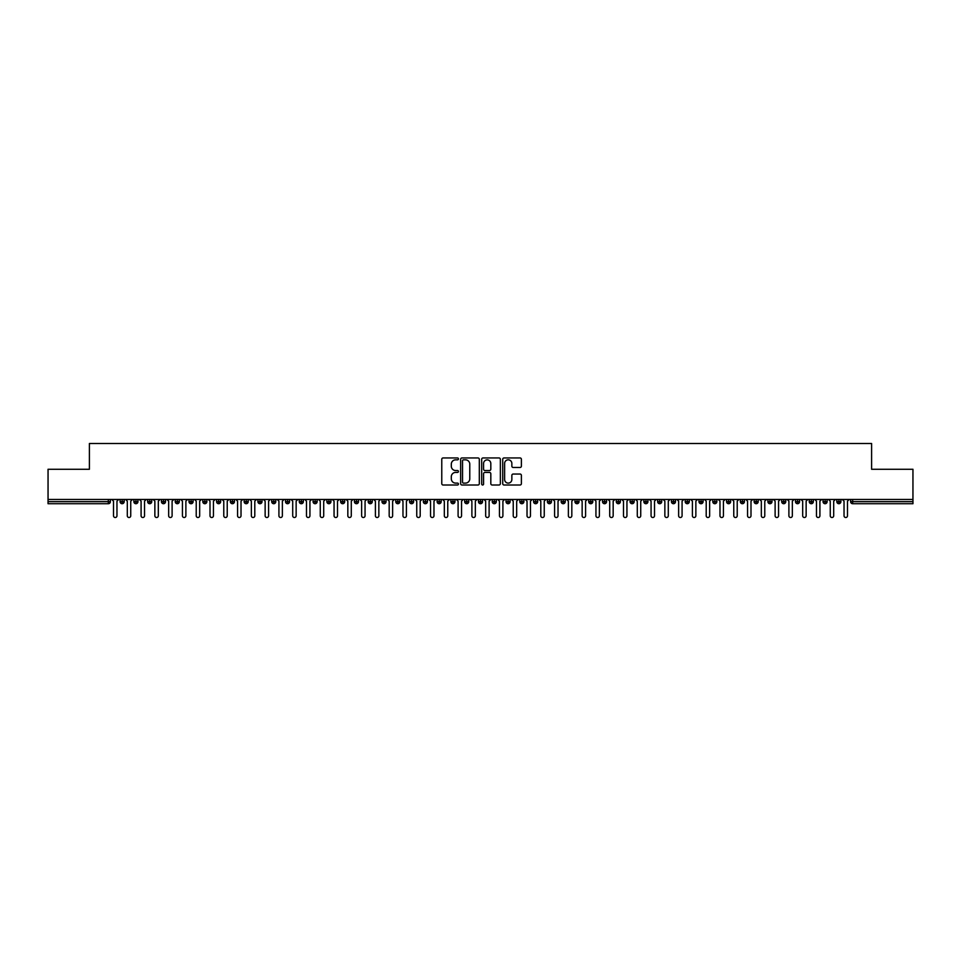 <?xml version="1.0" encoding="UTF-8"?>
<svg xmlns="http://www.w3.org/2000/svg" width="961" height="961" viewBox="0 0 961 961"><rect width="100%" height="100%" fill="white"/><g stroke="black" fill="none" stroke-linecap="round" stroke-linejoin="round"><path stroke-width="1.44" d="M458.445 458.89A0.949 0.949 0 0 0 457.496 457.941L443.129 457.941A1.357 1.357 0 0 0 441.772 459.298L441.772 483.647A1.357 1.357 0 0 0 443.129 485.005L457.496 485.005A0.949 0.949 0 0 0 458.445 484.056A0.949 0.949 0 0 0 457.496 483.107L455.634 483.107A4.324 4.324 0 0 1 451.31 478.782L451.31 476.752A4.324 4.324 0 0 1 455.634 472.416L457.496 472.416A0.949 0.949 0 0 0 458.445 471.467A0.949 0.949 0 0 0 457.496 470.53L455.634 470.53A4.324 4.324 0 0 1 451.31 466.193L451.31 464.163A4.324 4.324 0 0 1 455.634 459.839L457.496 459.839A0.949 0.949 0 0 0 458.445 458.89M520.033 467.478A1.357 1.357 0 0 0 521.391 466.133L521.391 459.298A1.357 1.357 0 0 0 520.033 457.941L504.081 457.941A1.357 1.357 0 0 0 502.723 459.298L502.723 483.647A1.357 1.357 0 0 0 504.081 485.005L520.033 485.005A1.357 1.357 0 0 0 521.391 483.647L521.391 475.395A1.357 1.357 0 0 0 520.033 474.037L513.21 474.037A1.357 1.357 0 0 0 511.853 475.395L511.853 479.491A3.616 3.616 0 0 1 508.237 483.107A3.616 3.616 0 0 1 504.621 479.491L504.621 463.454A3.616 3.616 0 0 1 508.237 459.839A3.616 3.616 0 0 1 511.853 463.454L511.853 466.133A1.357 1.357 0 0 0 513.21 467.478L520.033 467.478M48.05 499.456L912.95 499.456L912.95 469.268L871.603 469.268L871.603 443.489L89.397 443.489L89.397 469.268L48.05 469.268L48.05 501.654L108.317 501.654L108.317 499.456M479.311 459.298A1.357 1.357 0 0 0 477.965 457.941L462.001 457.941A1.357 1.357 0 0 0 460.643 459.298L460.643 483.647A1.357 1.357 0 0 0 462.001 485.005L477.965 485.005A1.357 1.357 0 0 0 479.311 483.647L479.311 459.298M483.035 457.941L498.999 457.941A1.357 1.357 0 0 1 500.357 459.298L500.357 483.647A1.357 1.357 0 0 1 498.999 485.005L492.164 485.005A1.357 1.357 0 0 1 490.819 483.647L490.819 473.773A1.357 1.357 0 0 0 489.461 472.416L484.933 472.416A1.357 1.357 0 0 0 483.575 473.773L483.575 484.056A0.949 0.949 0 0 1 482.626 485.005A0.949 0.949 0 0 1 481.689 484.056L481.689 459.298A1.357 1.357 0 0 1 483.035 457.941M110.383 501.654L108.317 501.654L108.317 503.72A2.066 2.066 0 0 0 110.383 501.654L110.383 499.456L110.383 501.654A2.066 2.066 0 0 1 108.317 503.72L48.05 503.72L48.05 501.654M912.95 499.456L912.95 503.72L852.683 503.72A2.066 2.066 0 0 1 850.617 501.654L850.617 499.456M122.167 499.456L122.167 503.72A2.066 2.066 0 0 1 120.101 501.654L120.101 499.456M124.173 499.456L124.173 501.654A2.066 2.066 0 0 1 122.167 503.72A2.066 2.066 0 0 0 124.173 501.654L120.101 501.654A2.066 2.066 0 0 0 122.167 503.72M135.957 499.456L135.957 503.72A2.066 2.066 0 0 1 133.879 501.654L133.879 499.456L133.879 501.654A2.066 2.066 0 0 0 135.957 503.72A2.066 2.066 0 0 0 137.952 501.654L137.952 499.456M149.736 499.456L149.736 503.72A2.066 2.066 0 0 1 147.67 501.654L147.67 499.456L147.67 501.654A2.066 2.066 0 0 0 149.736 503.72A2.066 2.066 0 0 0 151.73 501.654L151.73 499.456M163.514 499.456L163.514 503.72A2.066 2.066 0 0 1 161.448 501.654L161.448 499.456L161.448 501.654A2.066 2.066 0 0 0 163.514 503.72A2.066 2.066 0 0 0 165.52 501.654L165.52 499.456M177.304 499.456L177.304 503.72A2.066 2.066 0 0 1 175.238 501.654L175.238 499.456L175.238 501.654A2.066 2.066 0 0 0 177.304 503.72A2.066 2.066 0 0 0 179.299 501.654L179.299 499.456M191.083 499.456L191.083 503.72A2.066 2.066 0 0 1 189.017 501.654L189.017 499.456L189.017 501.654A2.066 2.066 0 0 0 191.083 503.72A2.066 2.066 0 0 0 193.089 501.654L193.089 499.456M204.873 499.456L204.873 503.72A2.066 2.066 0 0 1 202.807 501.654L202.807 499.456L202.807 501.654A2.066 2.066 0 0 0 204.873 503.72A2.066 2.066 0 0 0 206.867 501.654L206.867 499.456M218.652 499.456L218.652 503.72A2.066 2.066 0 0 1 216.585 501.654L216.585 499.456L216.585 501.654A2.066 2.066 0 0 0 218.652 503.72A2.066 2.066 0 0 0 220.646 501.654L220.646 499.456M232.43 499.456L232.43 503.72A2.066 2.066 0 0 1 230.364 501.654L230.364 499.456L230.364 501.654A2.066 2.066 0 0 0 232.43 503.72A2.066 2.066 0 0 0 234.436 501.654L234.436 499.456M246.22 499.456L246.22 503.72A2.066 2.066 0 0 1 244.154 501.654L244.154 499.456L244.154 501.654A2.066 2.066 0 0 0 246.22 503.72A2.066 2.066 0 0 0 248.214 501.654L248.214 499.456M259.999 499.456L259.999 503.72A2.066 2.066 0 0 1 257.932 501.654L257.932 499.456L257.932 501.654A2.066 2.066 0 0 0 259.999 503.72A2.066 2.066 0 0 0 262.005 501.654L262.005 499.456M273.789 499.456L273.789 503.72A2.066 2.066 0 0 1 271.723 501.654L271.723 499.456L271.723 501.654A2.066 2.066 0 0 0 273.789 503.72A2.066 2.066 0 0 0 275.783 501.654L275.783 499.456M287.567 499.456L287.567 503.72A2.066 2.066 0 0 1 285.501 501.654A2.066 2.066 0 0 0 287.567 503.72A2.066 2.066 0 0 1 285.501 501.654L285.501 499.456M289.561 499.456L289.561 501.654A2.066 2.066 0 0 1 287.567 503.72A2.066 2.066 0 0 0 289.561 501.654L285.501 501.654M301.358 503.72A2.066 2.066 0 0 1 299.279 501.654L299.279 499.456L299.279 501.654A2.066 2.066 0 0 0 301.358 503.72A2.066 2.066 0 0 0 303.352 501.654L303.352 499.456L303.352 501.654A2.066 2.066 0 0 1 301.358 503.72L301.358 501.654L303.352 501.654M315.136 499.456L315.136 503.72A2.066 2.066 0 0 1 313.07 501.654L313.07 499.456L313.07 501.654A2.066 2.066 0 0 0 315.136 503.72A2.066 2.066 0 0 0 317.13 501.654L317.13 499.456M328.914 499.456L328.914 503.72A2.066 2.066 0 0 1 326.848 501.654L326.848 499.456L326.848 501.654A2.066 2.066 0 0 0 328.914 503.72A2.066 2.066 0 0 0 330.92 501.654L330.92 499.456M342.705 499.456L342.705 501.654L340.638 501.654L340.638 499.456L340.638 501.654A2.066 2.066 0 0 0 342.705 503.72A2.066 2.066 0 0 0 344.699 501.654L344.699 499.456L344.699 501.654A2.066 2.066 0 0 1 342.705 503.72A2.066 2.066 0 0 1 340.638 501.654A2.066 2.066 0 0 0 342.705 503.72L342.705 501.654L344.699 501.654M356.483 499.456L356.483 503.72A2.066 2.066 0 0 1 354.417 501.654L354.417 499.456L354.417 501.654A2.066 2.066 0 0 0 356.483 503.72A2.066 2.066 0 0 0 358.489 501.654L358.489 499.456M370.273 499.456L370.273 503.72A2.066 2.066 0 0 1 368.195 501.654L368.195 499.456L368.195 501.654A2.066 2.066 0 0 0 370.273 503.72A2.066 2.066 0 0 0 372.267 501.654L372.267 499.456M384.052 499.456L384.052 503.72A2.066 2.066 0 0 1 381.985 501.654L381.985 499.456L381.985 501.654A2.066 2.066 0 0 0 384.052 503.72A2.066 2.066 0 0 0 386.046 501.654L386.046 499.456M397.83 499.456L397.83 503.72A2.066 2.066 0 0 1 395.764 501.654L395.764 499.456M399.836 499.456L399.836 501.654A2.066 2.066 0 0 1 397.83 503.72A2.066 2.066 0 0 0 399.836 501.654L395.764 501.654A2.066 2.066 0 0 0 397.83 503.72M411.62 499.456L411.62 503.72A2.066 2.066 0 0 1 409.554 501.654L409.554 499.456L409.554 501.654A2.066 2.066 0 0 0 411.62 503.72A2.066 2.066 0 0 0 413.614 501.654L413.614 499.456M425.399 499.456L425.399 503.72A2.066 2.066 0 0 1 423.333 501.654L423.333 499.456M427.405 499.456L427.405 501.654A2.066 2.066 0 0 1 425.399 503.72A2.066 2.066 0 0 0 427.405 501.654L423.333 501.654A2.066 2.066 0 0 0 425.399 503.72M439.189 499.456L439.189 503.72A2.066 2.066 0 0 1 437.123 501.654L437.123 499.456M441.183 499.456L441.183 501.654A2.066 2.066 0 0 1 439.189 503.72A2.066 2.066 0 0 0 441.183 501.654L437.123 501.654A2.066 2.066 0 0 0 439.189 503.72M452.967 499.456L452.967 503.72A2.066 2.066 0 0 1 450.901 501.654A2.066 2.066 0 0 0 452.967 503.72A2.066 2.066 0 0 1 450.901 501.654L450.901 499.456M454.961 499.456L454.961 501.654L454.961 499.456M466.746 499.456L466.746 503.72A2.066 2.066 0 0 1 464.68 501.654L464.68 499.456M468.752 499.456L468.752 501.654A2.066 2.066 0 0 1 466.746 503.72A2.066 2.066 0 0 0 468.752 501.654L464.68 501.654A2.066 2.066 0 0 0 466.746 503.72M480.536 499.456L480.536 503.72A2.066 2.066 0 0 1 478.47 501.654L478.47 499.456M482.53 499.456L482.53 501.654A2.066 2.066 0 0 1 480.536 503.72A2.066 2.066 0 0 0 482.53 501.654L478.47 501.654A2.066 2.066 0 0 0 480.536 503.72M494.314 499.456L494.314 503.72A2.066 2.066 0 0 1 492.248 501.654L492.248 499.456M496.32 499.456L496.32 501.654A2.066 2.066 0 0 1 494.314 503.72A2.066 2.066 0 0 0 496.32 501.654L492.248 501.654A2.066 2.066 0 0 0 494.314 503.72M508.105 499.456L508.105 503.72A2.066 2.066 0 0 1 506.039 501.654L506.039 499.456M510.099 499.456L510.099 501.654A2.066 2.066 0 0 1 508.105 503.72A2.066 2.066 0 0 0 510.099 501.654L506.039 501.654A2.066 2.066 0 0 0 508.105 503.72M521.883 499.456L521.883 503.72A2.066 2.066 0 0 1 519.817 501.654L519.817 499.456M523.877 499.456L523.877 501.654L523.877 499.456M535.673 499.456L535.673 503.72A2.066 2.066 0 0 1 533.595 501.654L533.595 499.456M537.667 499.456L537.667 501.654A2.066 2.066 0 0 1 535.673 503.72A2.066 2.066 0 0 0 537.667 501.654L533.595 501.654A2.066 2.066 0 0 0 535.673 503.72M549.452 499.456L549.452 503.72A2.066 2.066 0 0 1 547.386 501.654L547.386 499.456L547.386 501.654A2.066 2.066 0 0 0 549.452 503.72A2.066 2.066 0 0 0 551.446 501.654L551.446 499.456M563.23 499.456L563.23 503.72A2.066 2.066 0 0 1 561.164 501.654L561.164 499.456M565.236 499.456L565.236 501.654L565.236 499.456M577.02 499.456L577.02 503.72A2.066 2.066 0 0 1 574.954 501.654A2.066 2.066 0 0 0 577.02 503.72A2.066 2.066 0 0 1 574.954 501.654L574.954 499.456M579.015 499.456L579.015 501.654L579.015 499.456M590.799 499.456L590.799 503.72A2.066 2.066 0 0 1 588.733 501.654L588.733 499.456L588.733 501.654A2.066 2.066 0 0 0 590.799 503.72A2.066 2.066 0 0 0 592.805 501.654L592.805 499.456M604.589 499.456L604.589 503.72A2.066 2.066 0 0 1 602.511 501.654A2.066 2.066 0 0 0 604.589 503.72A2.066 2.066 0 0 1 602.511 501.654L602.511 499.456M606.583 499.456L606.583 501.654A2.066 2.066 0 0 1 604.589 503.72A2.066 2.066 0 0 0 606.583 501.654L602.511 501.654M618.367 499.456L618.367 503.72A2.066 2.066 0 0 1 616.301 501.654L616.301 499.456L616.301 501.654A2.066 2.066 0 0 0 618.367 503.72A2.066 2.066 0 0 0 620.362 501.654L620.362 499.456M632.146 499.456L632.146 503.72A2.066 2.066 0 0 1 630.08 501.654L630.08 499.456M634.152 499.456L634.152 501.654L634.152 499.456M645.936 499.456L645.936 503.72A2.066 2.066 0 0 1 643.87 501.654A2.066 2.066 0 0 0 645.936 503.72A2.066 2.066 0 0 1 643.87 501.654L643.87 499.456M647.93 499.456L647.93 501.654L647.93 499.456M659.714 499.456L659.714 503.72A2.066 2.066 0 0 1 657.648 501.654L657.648 499.456M661.721 499.456L661.721 501.654L661.721 499.456M673.505 499.456L673.505 503.72A2.066 2.066 0 0 1 671.439 501.654L671.439 499.456M675.499 499.456L675.499 501.654A2.066 2.066 0 0 1 673.505 503.72A2.066 2.066 0 0 0 675.499 501.654L671.439 501.654A2.066 2.066 0 0 0 673.505 503.72M687.283 499.456L687.283 503.72A2.066 2.066 0 0 1 685.217 501.654A2.066 2.066 0 0 0 687.283 503.72A2.066 2.066 0 0 1 685.217 501.654L685.217 499.456M689.277 499.456L689.277 501.654A2.066 2.066 0 0 1 687.283 503.72A2.066 2.066 0 0 0 689.277 501.654L685.217 501.654M701.062 499.456L701.062 503.72A2.066 2.066 0 0 1 698.995 501.654A2.066 2.066 0 0 0 701.062 503.72A2.066 2.066 0 0 1 698.995 501.654L698.995 499.456M703.068 499.456L703.068 501.654L703.068 499.456M714.852 499.456L714.852 503.72A2.066 2.066 0 0 1 712.786 501.654L712.786 499.456L712.786 501.654A2.066 2.066 0 0 0 714.852 503.72A2.066 2.066 0 0 0 716.846 501.654L716.846 499.456M728.63 499.456L728.63 503.72A2.066 2.066 0 0 1 726.564 501.654A2.066 2.066 0 0 0 728.63 503.72A2.066 2.066 0 0 1 726.564 501.654L726.564 499.456M730.636 499.456L730.636 501.654A2.066 2.066 0 0 1 728.63 503.72A2.066 2.066 0 0 0 730.636 501.654L726.564 501.654M742.421 499.456L742.421 503.72A2.066 2.066 0 0 1 740.354 501.654A2.066 2.066 0 0 0 742.421 503.72A2.066 2.066 0 0 1 740.354 501.654L740.354 499.456M744.415 499.456L744.415 501.654L744.415 499.456M756.199 499.456L756.199 503.72A2.066 2.066 0 0 1 754.133 501.654L754.133 499.456M758.193 499.456L758.193 501.654L758.193 499.456M769.977 499.456L769.977 503.72A2.066 2.066 0 0 1 767.911 501.654A2.066 2.066 0 0 0 769.977 503.72A2.066 2.066 0 0 1 767.911 501.654L767.911 499.456M771.983 499.456L771.983 501.654L771.983 499.456M783.768 499.456L783.768 503.72A2.066 2.066 0 0 1 781.701 501.654A2.066 2.066 0 0 0 783.768 503.72A2.066 2.066 0 0 1 781.701 501.654L781.701 499.456M785.762 499.456L785.762 501.654L785.762 499.456M797.546 499.456L797.546 503.72A2.066 2.066 0 0 1 795.48 501.654A2.066 2.066 0 0 0 797.546 503.72A2.066 2.066 0 0 1 795.48 501.654L795.48 499.456M799.552 499.456L799.552 501.654A2.066 2.066 0 0 1 797.546 503.72A2.066 2.066 0 0 0 799.552 501.654L795.48 501.654M811.336 499.456L811.336 503.72A2.066 2.066 0 0 1 809.27 501.654L809.27 499.456M813.33 499.456L813.33 501.654L813.33 499.456M825.115 499.456L825.115 503.72A2.066 2.066 0 0 1 823.048 501.654A2.066 2.066 0 0 0 825.115 503.72A2.066 2.066 0 0 1 823.048 501.654L823.048 499.456M827.121 499.456L827.121 501.654L827.121 499.456M838.905 499.456L838.905 503.72A2.066 2.066 0 0 1 836.827 501.654A2.066 2.066 0 0 0 838.905 503.72A2.066 2.066 0 0 1 836.827 501.654L836.827 499.456M840.899 499.456L840.899 501.654L840.899 499.456M301.358 499.456L301.358 501.654L299.279 501.654M452.967 503.72A2.066 2.066 0 0 0 454.961 501.654A2.066 2.066 0 0 1 452.967 503.72M521.883 503.72A2.066 2.066 0 0 0 523.877 501.654A2.066 2.066 0 0 1 521.883 503.72A2.066 2.066 0 0 1 519.817 501.654L523.877 501.654M563.23 503.72A2.066 2.066 0 0 0 565.236 501.654A2.066 2.066 0 0 1 563.23 503.72A2.066 2.066 0 0 1 561.164 501.654L565.236 501.654M577.02 503.72A2.066 2.066 0 0 0 579.015 501.654A2.066 2.066 0 0 1 577.02 503.72M632.146 503.72A2.066 2.066 0 0 0 634.152 501.654A2.066 2.066 0 0 1 632.146 503.72A2.066 2.066 0 0 1 630.08 501.654L634.152 501.654M645.936 503.72A2.066 2.066 0 0 0 647.93 501.654A2.066 2.066 0 0 1 645.936 503.72M659.714 503.72A2.066 2.066 0 0 0 661.721 501.654A2.066 2.066 0 0 1 659.714 503.72A2.066 2.066 0 0 1 657.648 501.654L661.721 501.654M701.062 503.72A2.066 2.066 0 0 0 703.068 501.654A2.066 2.066 0 0 1 701.062 503.72M742.421 503.72A2.066 2.066 0 0 0 744.415 501.654A2.066 2.066 0 0 1 742.421 503.72M756.199 503.72A2.066 2.066 0 0 0 758.193 501.654A2.066 2.066 0 0 1 756.199 503.72A2.066 2.066 0 0 1 754.133 501.654L758.193 501.654M769.977 503.72A2.066 2.066 0 0 0 771.983 501.654A2.066 2.066 0 0 1 769.977 503.72M783.768 503.72A2.066 2.066 0 0 0 785.762 501.654A2.066 2.066 0 0 1 783.768 503.72M811.336 503.72A2.066 2.066 0 0 0 813.33 501.654A2.066 2.066 0 0 1 811.336 503.72A2.066 2.066 0 0 1 809.27 501.654L813.33 501.654M825.115 503.72A2.066 2.066 0 0 0 827.121 501.654A2.066 2.066 0 0 1 825.115 503.72M852.683 503.72A2.066 2.066 0 0 1 850.617 501.654A2.066 2.066 0 0 0 852.683 503.72L852.683 501.654L912.95 501.654M838.905 503.72A2.066 2.066 0 0 0 840.899 501.654A2.066 2.066 0 0 1 838.905 503.72M463.49 459.839A0.949 0.949 0 0 0 462.541 460.787L462.541 482.158A0.949 0.949 0 0 0 463.49 483.107L465.448 483.107A4.324 4.324 0 0 0 469.773 478.782L469.773 464.163A4.324 4.324 0 0 0 465.448 459.839L463.49 459.839M490.819 463.526A3.616 3.616 0 0 0 487.191 459.899A3.616 3.616 0 0 0 483.575 463.526L483.575 469.172A1.357 1.357 0 0 0 484.933 470.53L489.461 470.53A1.357 1.357 0 0 0 490.819 469.172L490.819 463.526M113.518 515.781L113.518 501.174L113.518 515.781A1.718 1.718 0 0 0 115.248 517.511A1.718 1.718 0 0 0 116.966 515.781L116.966 501.174L116.966 515.781M118.683 499.456L116.966 501.174M113.518 501.174L111.8 499.456M127.308 515.781L127.308 501.174L127.308 515.781A1.718 1.718 0 0 0 129.026 517.511A1.718 1.718 0 0 0 130.744 515.781L130.744 501.174L130.744 515.781M141.087 515.781L141.087 501.174L141.087 515.781A1.718 1.718 0 0 0 142.805 517.511A1.718 1.718 0 0 0 144.534 515.781L144.534 501.174L144.534 515.781M154.865 515.781L154.865 501.174L154.865 515.781A1.718 1.718 0 0 0 156.595 517.511A1.718 1.718 0 0 0 158.313 515.781L158.313 501.174L158.313 515.781M168.655 515.781L168.655 501.174L168.655 515.781A1.718 1.718 0 0 0 170.373 517.511A1.718 1.718 0 0 0 172.103 515.781L172.103 501.174L172.103 515.781M132.474 499.456L130.744 501.174M127.308 501.174L125.579 499.456M146.252 499.456L144.534 501.174M141.087 501.174L139.369 499.456M160.043 499.456L158.313 501.174M154.865 501.174L153.147 499.456M173.821 499.456L172.103 501.174M168.655 501.174L166.926 499.456M182.434 515.781L182.434 501.174L182.434 515.781A1.718 1.718 0 0 0 184.164 517.511A1.718 1.718 0 0 0 185.881 515.781L185.881 501.174L185.881 515.781M187.611 499.456L185.881 501.174M182.434 501.174L180.716 499.456M196.224 515.781L196.224 501.174L196.224 515.781A1.718 1.718 0 0 0 197.942 517.511A1.718 1.718 0 0 0 199.672 515.781L199.672 501.174L199.672 515.781M210.003 515.781L210.003 501.174L210.003 515.781A1.718 1.718 0 0 0 211.72 517.511A1.718 1.718 0 0 0 213.45 515.781L213.45 501.174L213.45 515.781M223.781 515.781L223.781 501.174L223.781 515.781A1.718 1.718 0 0 0 225.511 517.511A1.718 1.718 0 0 0 227.228 515.781L227.228 501.174L227.228 515.781M237.571 515.781L237.571 501.174L237.571 515.781A1.718 1.718 0 0 0 239.289 517.511A1.718 1.718 0 0 0 241.019 515.781L241.019 501.174L241.019 515.781M201.39 499.456L199.672 501.174M196.224 501.174L194.494 499.456M215.168 499.456L213.45 501.174M210.003 501.174L208.285 499.456M228.958 499.456L227.228 501.174M223.781 501.174L222.063 499.456M242.737 499.456L241.019 501.174M237.571 501.174L235.841 499.456M251.35 515.781L251.35 501.174L251.35 515.781A1.718 1.718 0 0 0 253.079 517.511A1.718 1.718 0 0 0 254.797 515.781L254.797 501.174L254.797 515.781M265.14 515.781L265.14 501.174L265.14 515.781A1.718 1.718 0 0 0 266.858 517.511A1.718 1.718 0 0 0 268.587 515.781L268.587 501.174L268.587 515.781M278.918 515.781L278.918 501.174L278.918 515.781A1.718 1.718 0 0 0 280.648 517.511A1.718 1.718 0 0 0 282.366 515.781L282.366 501.174L282.366 515.781M292.709 515.781L292.709 501.174L292.709 515.781A1.718 1.718 0 0 0 294.426 517.511A1.718 1.718 0 0 0 296.144 515.781L296.144 501.174L296.144 515.781M306.487 515.781L306.487 501.174L306.487 515.781A1.718 1.718 0 0 0 308.205 517.511A1.718 1.718 0 0 0 309.935 515.781L309.935 501.174L309.935 515.781M256.527 499.456L254.797 501.174M251.35 501.174L249.632 499.456M270.305 499.456L268.587 501.174M265.14 501.174L263.41 499.456M284.084 499.456L282.366 501.174M278.918 501.174L277.2 499.456M297.874 499.456L296.144 501.174M292.709 501.174L290.979 499.456M311.652 499.456L309.935 501.174M306.487 501.174L304.769 499.456M320.265 515.781L320.265 501.174L320.265 515.781A1.718 1.718 0 0 0 321.995 517.511A1.718 1.718 0 0 0 323.713 515.781L323.713 501.174L323.713 515.781M325.443 499.456L323.713 501.174M320.265 501.174L318.547 499.456M334.056 515.781L334.056 501.174L334.056 515.781A1.718 1.718 0 0 0 335.773 517.511A1.718 1.718 0 0 0 337.503 515.781L337.503 501.174L337.503 515.781M339.221 499.456L337.503 501.174M334.056 501.174L332.326 499.456M347.834 515.781L347.834 501.174L347.834 515.781A1.718 1.718 0 0 0 349.564 517.511A1.718 1.718 0 0 0 351.282 515.781L351.282 501.174L351.282 515.781M352.999 499.456L351.282 501.174M347.834 501.174L346.116 499.456M361.624 515.781L361.624 501.174L361.624 515.781A1.718 1.718 0 0 0 363.342 517.511A1.718 1.718 0 0 0 365.06 515.781L365.06 501.174L365.06 515.781M366.79 499.456L365.06 501.174M361.624 501.174L359.894 499.456M375.403 515.781L375.403 501.174L375.403 515.781A1.718 1.718 0 0 0 377.12 517.511A1.718 1.718 0 0 0 378.85 515.781L378.85 501.174L378.85 515.781M380.568 499.456L378.85 501.174M375.403 501.174L373.685 499.456M389.181 515.781L389.181 501.174L389.181 515.781A1.718 1.718 0 0 0 390.911 517.511A1.718 1.718 0 0 0 392.629 515.781L392.629 501.174L392.629 515.781M394.358 499.456L392.629 501.174M389.181 501.174L387.463 499.456M402.971 515.781L402.971 501.174L402.971 515.781A1.718 1.718 0 0 0 404.689 517.511A1.718 1.718 0 0 0 406.419 515.781L406.419 501.174L406.419 515.781M408.137 499.456L406.419 501.174M402.971 501.174L401.242 499.456M416.75 515.781L416.75 501.174L416.75 515.781A1.718 1.718 0 0 0 418.479 517.511A1.718 1.718 0 0 0 420.197 515.781L420.197 501.174L420.197 515.781M421.927 499.456L420.197 501.174M416.75 501.174L415.032 499.456M430.54 515.781L430.54 501.174L430.54 515.781A1.718 1.718 0 0 0 432.258 517.511A1.718 1.718 0 0 0 433.976 515.781L433.976 501.174L433.976 515.781M435.705 499.456L433.976 501.174M430.54 501.174L428.81 499.456M444.318 515.781L444.318 501.174L444.318 515.781A1.718 1.718 0 0 0 446.036 517.511A1.718 1.718 0 0 0 447.766 515.781L447.766 501.174L447.766 515.781M449.484 499.456L447.766 501.174M444.318 501.174L442.601 499.456M458.097 515.781L458.097 501.174L458.097 515.781A1.718 1.718 0 0 0 459.826 517.511A1.718 1.718 0 0 0 461.544 515.781L461.544 501.174L461.544 515.781M463.274 499.456L461.544 501.174M458.097 501.174L456.379 499.456M471.887 515.781L471.887 501.174L471.887 515.781A1.718 1.718 0 0 0 473.605 517.511A1.718 1.718 0 0 0 475.335 515.781L475.335 501.174L475.335 515.781M477.052 499.456L475.335 501.174M471.887 501.174L470.157 499.456M485.665 515.781L485.665 501.174L485.665 515.781A1.718 1.718 0 0 0 487.395 517.511A1.718 1.718 0 0 0 489.113 515.781L489.113 501.174L489.113 515.781M490.843 499.456L489.113 501.174M485.665 501.174L483.948 499.456M499.456 515.781L499.456 501.174L499.456 515.781A1.718 1.718 0 0 0 501.174 517.511A1.718 1.718 0 0 0 502.903 515.781L502.903 501.174L502.903 515.781M504.621 499.456L502.903 501.174M499.456 501.174L497.726 499.456M513.234 515.781L513.234 501.174L513.234 515.781A1.718 1.718 0 0 0 514.964 517.511A1.718 1.718 0 0 0 516.682 515.781L516.682 501.174L516.682 515.781M518.399 499.456L516.682 501.174M513.234 501.174L511.516 499.456M527.024 515.781L527.024 501.174L527.024 515.781A1.718 1.718 0 0 0 528.742 517.511A1.718 1.718 0 0 0 530.46 515.781L530.46 501.174L530.46 515.781M532.19 499.456L530.46 501.174M527.024 501.174L525.295 499.456M540.803 515.781L540.803 501.174L540.803 515.781A1.718 1.718 0 0 0 542.521 517.511A1.718 1.718 0 0 0 544.25 515.781L544.25 501.174L544.25 515.781M545.968 499.456L544.25 501.174M540.803 501.174L539.073 499.456M554.581 515.781L554.581 501.174L554.581 515.781A1.718 1.718 0 0 0 556.311 517.511A1.718 1.718 0 0 0 558.029 515.781L558.029 501.174L558.029 515.781M559.758 499.456L558.029 501.174M554.581 501.174L552.863 499.456M568.371 515.781L568.371 501.174L568.371 515.781A1.718 1.718 0 0 0 570.089 517.511A1.718 1.718 0 0 0 571.819 515.781L571.819 501.174L571.819 515.781M573.537 499.456L571.819 501.174M568.371 501.174L566.642 499.456M582.15 515.781L582.15 501.174L582.15 515.781A1.718 1.718 0 0 0 583.88 517.511A1.718 1.718 0 0 0 585.597 515.781L585.597 501.174L585.597 515.781M587.315 499.456L585.597 501.174M582.15 501.174L580.432 499.456M595.94 515.781L595.94 501.174L595.94 515.781A1.718 1.718 0 0 0 597.658 517.511A1.718 1.718 0 0 0 599.376 515.781L599.376 501.174L599.376 515.781M601.105 499.456L599.376 501.174M595.94 501.174L594.21 499.456M609.718 515.781L609.718 501.174L609.718 515.781A1.718 1.718 0 0 0 611.436 517.511A1.718 1.718 0 0 0 613.166 515.781L613.166 501.174L613.166 515.781M614.884 499.456L613.166 501.174M609.718 501.174L608.001 499.456M623.497 515.781L623.497 501.174L623.497 515.781A1.718 1.718 0 0 0 625.227 517.511A1.718 1.718 0 0 0 626.944 515.781L626.944 501.174L626.944 515.781M628.674 499.456L626.944 501.174M623.497 501.174L621.779 499.456M637.287 515.781L637.287 501.174L637.287 515.781A1.718 1.718 0 0 0 639.005 517.511A1.718 1.718 0 0 0 640.735 515.781L640.735 501.174L640.735 515.781M642.453 499.456L640.735 501.174M637.287 501.174L635.557 499.456M651.065 515.781L651.065 501.174L651.065 515.781A1.718 1.718 0 0 0 652.795 517.511A1.718 1.718 0 0 0 654.513 515.781L654.513 501.174L654.513 515.781M656.231 499.456L654.513 501.174M651.065 501.174L649.348 499.456M664.856 515.781L664.856 501.174L664.856 515.781A1.718 1.718 0 0 0 666.574 517.511A1.718 1.718 0 0 0 668.291 515.781L668.291 501.174L668.291 515.781M670.021 499.456L668.291 501.174M664.856 501.174L663.126 499.456M678.634 515.781L678.634 501.174L678.634 515.781A1.718 1.718 0 0 0 680.352 517.511A1.718 1.718 0 0 0 682.082 515.781L682.082 501.174L682.082 515.781M683.8 499.456L682.082 501.174M678.634 501.174L676.916 499.456M692.413 515.781L692.413 501.174L692.413 515.781A1.718 1.718 0 0 0 694.142 517.511A1.718 1.718 0 0 0 695.86 515.781L695.86 501.174L695.86 515.781M697.59 499.456L695.86 501.174M692.413 501.174L690.695 499.456M706.203 515.781L706.203 501.174L706.203 515.781A1.718 1.718 0 0 0 707.921 517.511A1.718 1.718 0 0 0 709.65 515.781L709.65 501.174L709.65 515.781M711.368 499.456L709.65 501.174M706.203 501.174L704.473 499.456M719.981 515.781L719.981 501.174L719.981 515.781A1.718 1.718 0 0 0 721.711 517.511A1.718 1.718 0 0 0 723.429 515.781L723.429 501.174L723.429 515.781M725.159 499.456L723.429 501.174M719.981 501.174L718.263 499.456M733.772 515.781L733.772 501.174L733.772 515.781A1.718 1.718 0 0 0 735.489 517.511A1.718 1.718 0 0 0 737.219 515.781L737.219 501.174L737.219 515.781M738.937 499.456L737.219 501.174M733.772 501.174L732.042 499.456M747.55 515.781L747.55 501.174L747.55 515.781A1.718 1.718 0 0 0 749.28 517.511A1.718 1.718 0 0 0 750.997 515.781L750.997 501.174L750.997 515.781M752.715 499.456L750.997 501.174M747.55 501.174L745.832 499.456M761.328 515.781L761.328 501.174L761.328 515.781A1.718 1.718 0 0 0 763.058 517.511A1.718 1.718 0 0 0 764.776 515.781L764.776 501.174L764.776 515.781M766.506 499.456L764.776 501.174M761.328 501.174L759.61 499.456M775.119 515.781L775.119 501.174L775.119 515.781A1.718 1.718 0 0 0 776.836 517.511A1.718 1.718 0 0 0 778.566 515.781L778.566 501.174L778.566 515.781M780.284 499.456L778.566 501.174M775.119 501.174L773.389 499.456M788.897 515.781L788.897 501.174L788.897 515.781A1.718 1.718 0 0 0 790.627 517.511A1.718 1.718 0 0 0 792.344 515.781L792.344 501.174L792.344 515.781M794.074 499.456L792.344 501.174M788.897 501.174L787.179 499.456M802.687 515.781L802.687 501.174L802.687 515.781A1.718 1.718 0 0 0 804.405 517.511A1.718 1.718 0 0 0 806.135 515.781L806.135 501.174L806.135 515.781M807.853 499.456L806.135 501.174M802.687 501.174L800.957 499.456M816.466 515.781L816.466 501.174L816.466 515.781A1.718 1.718 0 0 0 818.195 517.511A1.718 1.718 0 0 0 819.913 515.781L819.913 501.174L819.913 515.781M821.631 499.456L819.913 501.174M816.466 501.174L814.748 499.456M830.256 515.781L830.256 501.174L830.256 515.781A1.718 1.718 0 0 0 831.974 517.511A1.718 1.718 0 0 0 833.692 515.781L833.692 501.174L833.692 515.781M835.421 499.456L833.692 501.174M830.256 501.174L828.526 499.456M844.034 515.781L844.034 501.174L844.034 515.781A1.718 1.718 0 0 0 845.752 517.511A1.718 1.718 0 0 0 847.482 515.781L847.482 501.174L847.482 515.781M849.2 499.456L847.482 501.174M844.034 501.174L842.317 499.456M852.683 499.456L852.683 501.654L850.617 501.654M133.879 501.654A2.066 2.066 0 0 0 135.957 503.72A2.066 2.066 0 0 0 137.952 501.654L133.879 501.654M147.67 501.654A2.066 2.066 0 0 0 149.736 503.72A2.066 2.066 0 0 0 151.73 501.654L147.67 501.654M161.448 501.654A2.066 2.066 0 0 0 163.514 503.72A2.066 2.066 0 0 0 165.52 501.654L161.448 501.654M175.238 501.654A2.066 2.066 0 0 0 177.304 503.72A2.066 2.066 0 0 0 179.299 501.654L175.238 501.654M189.017 501.654L193.089 501.654A2.066 2.066 0 0 1 191.083 503.72M202.807 501.654A2.066 2.066 0 0 0 204.873 503.72A2.066 2.066 0 0 0 206.867 501.654L202.807 501.654M216.585 501.654L220.646 501.654A2.066 2.066 0 0 1 218.652 503.72M230.364 501.654A2.066 2.066 0 0 0 232.43 503.72A2.066 2.066 0 0 0 234.436 501.654L230.364 501.654M244.154 501.654A2.066 2.066 0 0 0 246.22 503.72A2.066 2.066 0 0 0 248.214 501.654L244.154 501.654M257.932 501.654A2.066 2.066 0 0 0 259.999 503.72A2.066 2.066 0 0 0 262.005 501.654L257.932 501.654M271.723 501.654A2.066 2.066 0 0 0 273.789 503.72A2.066 2.066 0 0 0 275.783 501.654L271.723 501.654M313.07 501.654L317.13 501.654A2.066 2.066 0 0 1 315.136 503.72M326.848 501.654A2.066 2.066 0 0 0 328.914 503.72A2.066 2.066 0 0 0 330.92 501.654L326.848 501.654M354.417 501.654L358.489 501.654A2.066 2.066 0 0 1 356.483 503.72M368.195 501.654A2.066 2.066 0 0 0 370.273 503.72A2.066 2.066 0 0 0 372.267 501.654L368.195 501.654M381.985 501.654L386.046 501.654A2.066 2.066 0 0 1 384.052 503.72M409.554 501.654L413.614 501.654A2.066 2.066 0 0 1 411.62 503.72M450.901 501.654L454.961 501.654M547.386 501.654L551.446 501.654A2.066 2.066 0 0 1 549.452 503.72M574.954 501.654L579.015 501.654M588.733 501.654A2.066 2.066 0 0 0 590.799 503.72A2.066 2.066 0 0 0 592.805 501.654L588.733 501.654M616.301 501.654L620.362 501.654A2.066 2.066 0 0 1 618.367 503.72M643.87 501.654L647.93 501.654M698.995 501.654L703.068 501.654M712.786 501.654A2.066 2.066 0 0 0 714.852 503.72A2.066 2.066 0 0 0 716.846 501.654L712.786 501.654M740.354 501.654L744.415 501.654M767.911 501.654L771.983 501.654M781.701 501.654L785.762 501.654M823.048 501.654L827.121 501.654M836.827 501.654L840.899 501.654"/></g></svg>
